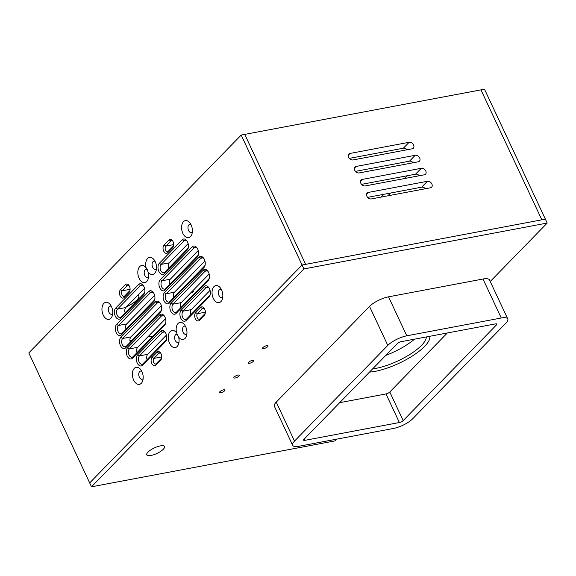 <?xml version="1.0" encoding="UTF-8"?>
<svg xmlns="http://www.w3.org/2000/svg" width="576" height="576" viewBox="0 0 576 576"><rect width="100%" height="100%" fill="white"/><g stroke="black" fill="none" stroke-linecap="round" stroke-linejoin="round"><path stroke-width="0.86" d="M429.725 336.298A39.262 12.218 -25.1 0 1 412.74 355.752A39.262 12.218 -25.1 0 1 375.25 371.326A39.262 12.218 -25.1 0 1 369.49 372.096M372.629 368.878A36.245 11.275 154.9 0 0 375.984 368.352A36.245 11.275 154.9 0 0 409.486 354.679A36.245 11.275 154.9 0 0 426.37 336.931M414.454 339.178A36.245 11.275 -25.1 0 1 385.754 355.414A36.245 11.275 154.9 0 0 414.454 339.178M299.153 446.227L393.638 428.414A15.098 4.702 154.9 0 0 412.625 418.824L505.908 323.136A15.098 4.702 154.9 0 0 507.773 318.96A15.098 4.702 154.9 0 0 501.271 318.002L406.786 335.815A15.098 4.702 154.9 0 0 387.799 345.406L294.516 441.094A15.098 4.702 154.9 0 0 292.651 445.277A15.098 4.702 154.9 0 0 299.153 446.227M501.271 318.002L483.005 279.014L388.526 296.827L406.786 335.815M387.799 345.406L369.54 306.418L276.257 402.106L294.516 441.094M397.246 343.627L303.97 439.315A3.017 0.943 154.9 0 0 303.595 440.15A3.017 0.943 154.9 0 0 304.891 440.345L399.377 422.525A3.017 0.943 154.9 0 0 403.178 420.61L496.462 324.922A3.017 0.943 154.9 0 0 496.829 324.079A3.017 0.943 154.9 0 0 495.533 323.892L401.047 341.705A3.017 0.943 154.9 0 0 397.246 343.627M292.651 445.277L274.392 406.289A15.098 4.702 -25.1 0 1 276.257 402.106M369.54 306.418A15.098 4.702 -25.1 0 1 388.526 296.827M483.005 279.014A15.098 4.702 -25.1 0 1 489.506 279.972L507.773 318.96M339.696 402.66L385.985 393.934L399.377 422.525M403.178 420.61L389.779 392.018L447.336 332.978M389.779 392.018A3.017 0.943 -25.1 0 1 385.985 393.934M490.226 281.498L547.2 223.056L484.495 89.194L480.953 89.863L541.829 219.823L545.371 219.154L302.076 265.032L89.676 482.911L28.8 352.944L241.193 135.065L302.076 265.025L89.676 482.911L91.505 486.806L334.807 440.935L336.506 439.186M407.448 175.709L404.748 178.488M390.557 193.039L387.85 195.818M223.675 389.794A3.017 0.943 -25.1 0 1 224.971 389.981A3.017 0.943 -25.1 0 1 223.762 391.493A3.017 0.943 -25.1 0 1 220.802 392.738A3.017 0.943 -25.1 0 1 219.506 392.544A3.017 0.943 -25.1 0 1 220.709 391.039A3.017 0.943 -25.1 0 1 223.675 389.794M238.025 375.07A3.017 0.943 -25.1 0 1 239.321 375.264A3.017 0.943 -25.1 0 1 238.118 376.769A3.017 0.943 -25.1 0 1 235.152 378.014A3.017 0.943 -25.1 0 1 233.856 377.827A3.017 0.943 -25.1 0 1 235.066 376.322A3.017 0.943 -25.1 0 1 238.025 375.07M252.374 360.353A3.017 0.943 -25.1 0 1 253.678 360.54A3.017 0.943 -25.1 0 1 252.468 362.045A3.017 0.943 -25.1 0 1 249.502 363.298A3.017 0.943 -25.1 0 1 248.206 363.103A3.017 0.943 -25.1 0 1 249.415 361.598A3.017 0.943 -25.1 0 1 252.374 360.353M266.724 345.629A3.017 0.943 -25.1 0 1 268.027 345.816A3.017 0.943 -25.1 0 1 266.818 347.328A3.017 0.943 -25.1 0 1 263.858 348.574A3.017 0.943 -25.1 0 1 262.555 348.379A3.017 0.943 -25.1 0 1 263.765 346.874A3.017 0.943 -25.1 0 1 266.724 345.629M150.977 455.465A9.814 3.053 154.9 0 0 160.596 451.411A9.814 3.053 154.9 0 0 164.527 446.522A9.814 3.053 154.9 0 0 160.301 445.896A9.814 3.053 154.9 0 0 150.682 449.957A9.814 3.053 154.9 0 0 146.75 454.846A9.814 3.053 154.9 0 0 150.977 455.465M547.2 223.056L303.905 268.927L302.076 265.032L305.618 264.362L244.742 134.395L305.618 264.362L541.829 219.823L480.953 89.863L241.193 135.065M303.905 268.927L91.505 486.806M199.332 320.393A4.529 2.743 79.3 0 1 195.35 318.708A4.529 2.743 79.3 0 1 195.682 312.595L200.7 307.447A4.529 2.743 79.3 0 1 204.034 308.066A4.529 2.743 79.3 0 1 205.121 313.848A4.529 2.743 79.3 0 1 204.358 315.245L199.332 320.393L199.901 318.874L204.926 313.718A3.017 1.829 -100.7 0 0 205.265 313.236M204.386 308.585A3.017 1.829 -100.7 0 0 203.148 308.153A3.017 1.829 -100.7 0 0 202.493 308.52L197.467 313.675A3.017 1.829 -100.7 0 0 197.251 317.743A3.017 1.829 -100.7 0 0 199.246 319.241A3.017 1.829 -100.7 0 0 199.901 318.874M186.098 320.501A6.041 3.658 79.3 0 1 180.799 318.247A6.041 3.658 79.3 0 1 181.231 310.104L204.192 286.546A6.041 3.658 79.3 0 1 208.634 287.381A6.041 3.658 79.3 0 1 210.089 295.085A6.041 3.658 79.3 0 1 209.066 296.942L186.098 320.501L186.674 318.974L209.635 295.423A4.529 2.743 -100.7 0 0 210.233 294.494M208.987 287.87A4.529 2.743 -100.7 0 0 206.971 287.071A4.529 2.743 -100.7 0 0 205.985 287.626L183.024 311.177A4.529 2.743 -100.7 0 0 182.693 317.29A4.529 2.743 -100.7 0 0 185.688 319.529A4.529 2.743 -100.7 0 0 186.674 318.974M176.047 313.495A6.041 3.658 79.3 0 1 170.741 311.242A6.041 3.658 79.3 0 1 171.18 303.098L203.285 270.158A6.041 3.658 79.3 0 1 207.727 270.986A6.041 3.658 79.3 0 1 209.182 278.698A6.041 3.658 79.3 0 1 208.159 280.555L176.047 313.495L176.623 311.976L208.728 279.036A4.529 2.743 -100.7 0 0 209.333 278.107M208.08 271.483A4.529 2.743 -100.7 0 0 206.064 270.684A4.529 2.743 -100.7 0 0 205.078 271.238L172.966 304.178A4.529 2.743 -100.7 0 0 172.642 310.284A4.529 2.743 -100.7 0 0 175.637 312.523A4.529 2.743 -100.7 0 0 176.623 311.976M169.315 303.091A6.041 3.658 79.3 0 1 164.009 300.83A6.041 3.658 79.3 0 1 164.441 292.687L199.066 257.177A6.041 3.658 79.3 0 1 203.508 258.005A6.041 3.658 79.3 0 1 204.962 265.709A6.041 3.658 79.3 0 1 203.933 267.574L169.315 303.091L169.884 301.565L204.509 266.047A4.529 2.743 -100.7 0 0 205.106 265.118M203.861 258.502A4.529 2.743 -100.7 0 0 201.845 257.695A4.529 2.743 -100.7 0 0 200.858 258.25L166.234 293.767A4.529 2.743 -100.7 0 0 165.902 299.873A4.529 2.743 -100.7 0 0 168.898 302.119A4.529 2.743 -100.7 0 0 169.884 301.565M165.089 290.102A6.041 3.658 79.3 0 1 159.782 287.849A6.041 3.658 79.3 0 1 160.222 279.706L192.326 246.766A6.041 3.658 79.3 0 1 196.769 247.594A6.041 3.658 79.3 0 1 198.223 255.305A6.041 3.658 79.3 0 1 197.201 257.162L165.089 290.102L165.665 288.576L197.77 255.643A4.529 2.743 -100.7 0 0 198.374 254.714M197.122 248.09A4.529 2.743 -100.7 0 0 195.106 247.291A4.529 2.743 -100.7 0 0 194.119 247.846L162.007 280.778A4.529 2.743 -100.7 0 0 161.683 286.891A4.529 2.743 -100.7 0 0 164.678 289.13A4.529 2.743 -100.7 0 0 165.665 288.576M164.182 273.715A6.041 3.658 79.3 0 1 158.882 271.462A6.041 3.658 79.3 0 1 159.314 263.318L182.275 239.76A6.041 3.658 79.3 0 1 186.718 240.595A6.041 3.658 79.3 0 1 188.172 248.299A6.041 3.658 79.3 0 1 187.15 250.157L164.182 273.715L164.758 272.189L187.718 248.638A4.529 2.743 -100.7 0 0 188.316 247.709M187.07 241.085A4.529 2.743 -100.7 0 0 185.054 240.286A4.529 2.743 -100.7 0 0 184.068 240.84L161.107 264.391A4.529 2.743 -100.7 0 0 160.776 270.504A4.529 2.743 -100.7 0 0 163.771 272.743A4.529 2.743 -100.7 0 0 164.758 272.189M167.674 252.814A4.529 2.743 79.3 0 1 163.699 251.129A4.529 2.743 79.3 0 1 164.023 245.016L169.049 239.868A4.529 2.743 79.3 0 1 172.375 240.487A4.529 2.743 79.3 0 1 173.47 246.269A4.529 2.743 79.3 0 1 172.699 247.666L167.674 252.814L168.25 251.294L173.268 246.139A3.017 1.829 -100.7 0 0 173.606 245.657M172.735 241.006A3.017 1.829 -100.7 0 0 171.497 240.574A3.017 1.829 -100.7 0 0 170.834 240.941L165.809 246.096A3.017 1.829 -100.7 0 0 165.593 250.164A3.017 1.829 -100.7 0 0 167.587 251.662A3.017 1.829 -100.7 0 0 168.25 251.294M142.51 365.213A6.041 3.658 79.3 0 1 137.203 362.959A6.041 3.658 79.3 0 1 137.642 354.816L160.603 331.265A6.041 3.658 79.3 0 1 165.046 332.093A6.041 3.658 79.3 0 1 166.5 339.797A6.041 3.658 79.3 0 1 165.47 341.662L142.51 365.213L143.086 363.694L166.046 340.142A4.529 2.743 -100.7 0 0 166.644 339.214M165.398 332.59A4.529 2.743 -100.7 0 0 163.375 331.79A4.529 2.743 -100.7 0 0 162.389 332.345L139.428 355.896A4.529 2.743 -100.7 0 0 139.104 362.002A4.529 2.743 -100.7 0 0 142.099 364.248A4.529 2.743 -100.7 0 0 143.086 363.694M132.458 358.214A6.041 3.658 79.3 0 1 127.152 355.954A6.041 3.658 79.3 0 1 127.584 347.818L159.696 314.878A6.041 3.658 79.3 0 1 164.138 315.706A6.041 3.658 79.3 0 1 165.593 323.41A6.041 3.658 79.3 0 1 164.57 325.274L132.458 358.214L133.027 356.688L165.139 323.748A4.529 2.743 -100.7 0 0 165.737 322.826M164.491 316.202A4.529 2.743 -100.7 0 0 162.475 315.403A4.529 2.743 -100.7 0 0 161.489 315.95L129.377 348.89A4.529 2.743 -100.7 0 0 129.053 354.996A4.529 2.743 -100.7 0 0 132.041 357.242A4.529 2.743 -100.7 0 0 133.027 356.688M125.719 347.803A6.041 3.658 79.3 0 1 120.42 345.55A6.041 3.658 79.3 0 1 120.852 337.406L155.477 301.889A6.041 3.658 79.3 0 1 159.919 302.717A6.041 3.658 79.3 0 1 161.366 310.428A6.041 3.658 79.3 0 1 160.344 312.286L125.719 347.803L126.295 346.284L160.92 310.766A4.529 2.743 -100.7 0 0 161.518 309.838M160.265 303.214A4.529 2.743 -100.7 0 0 158.249 302.414A4.529 2.743 -100.7 0 0 157.262 302.969L122.645 338.486A4.529 2.743 -100.7 0 0 122.314 344.592A4.529 2.743 -100.7 0 0 125.309 346.831A4.529 2.743 -100.7 0 0 126.295 346.284M121.5 334.822A6.041 3.658 79.3 0 1 116.194 332.561A6.041 3.658 79.3 0 1 116.626 324.418L148.738 291.485A6.041 3.658 79.3 0 1 153.18 292.313A6.041 3.658 79.3 0 1 154.634 300.017A6.041 3.658 79.3 0 1 153.612 301.882L121.5 334.822L122.069 333.295L154.181 300.355A4.529 2.743 -100.7 0 0 154.778 299.434M153.533 292.81A4.529 2.743 -100.7 0 0 151.517 292.003A4.529 2.743 -100.7 0 0 150.53 292.558L118.418 325.498A4.529 2.743 -100.7 0 0 118.094 331.603A4.529 2.743 -100.7 0 0 121.082 333.85A4.529 2.743 -100.7 0 0 122.069 333.295M120.593 318.427A6.041 3.658 79.3 0 1 115.286 316.174A6.041 3.658 79.3 0 1 115.726 308.03L138.686 284.479A6.041 3.658 79.3 0 1 143.129 285.307A6.041 3.658 79.3 0 1 144.583 293.011A6.041 3.658 79.3 0 1 143.554 294.876L120.593 318.427L121.169 316.908L144.13 293.35A4.529 2.743 -100.7 0 0 144.727 292.428M143.482 285.804A4.529 2.743 -100.7 0 0 141.466 285.005A4.529 2.743 -100.7 0 0 140.472 285.552L117.511 309.11A4.529 2.743 -100.7 0 0 117.187 315.216A4.529 2.743 -100.7 0 0 120.182 317.462A4.529 2.743 -100.7 0 0 121.169 316.908M124.085 297.533A4.529 2.743 79.3 0 1 120.103 295.841A4.529 2.743 79.3 0 1 120.434 289.735L125.453 284.58A4.529 2.743 79.3 0 1 128.786 285.206A4.529 2.743 79.3 0 1 129.874 290.981A4.529 2.743 79.3 0 1 129.11 292.378L124.085 297.533L124.654 296.006L129.679 290.858A3.017 1.829 -100.7 0 0 130.018 290.369M129.139 285.725A3.017 1.829 -100.7 0 0 127.901 285.293A3.017 1.829 -100.7 0 0 127.246 285.66L122.22 290.808A3.017 1.829 -100.7 0 0 122.004 294.883A3.017 1.829 -100.7 0 0 123.998 296.381A3.017 1.829 -100.7 0 0 124.654 296.006M155.743 365.112A4.529 2.743 79.3 0 1 151.762 363.42A4.529 2.743 79.3 0 1 152.086 357.314L157.111 352.159A4.529 2.743 79.3 0 1 160.445 352.786A4.529 2.743 79.3 0 1 161.532 358.567A4.529 2.743 79.3 0 1 160.762 359.957L155.743 365.112L156.312 363.593L161.338 358.438A3.017 1.829 -100.7 0 0 161.676 357.948M160.798 353.304A3.017 1.829 -100.7 0 0 159.559 352.872A3.017 1.829 -100.7 0 0 158.904 353.239L153.878 358.394A3.017 1.829 -100.7 0 0 153.662 362.462A3.017 1.829 -100.7 0 0 155.657 363.96A3.017 1.829 -100.7 0 0 156.312 363.593M213.314 298.361A8.683 5.256 79.3 0 1 213.35 287.381A8.683 5.256 79.3 0 1 220.32 287.849A8.683 5.256 79.3 0 1 221.566 289.894A8.683 5.256 79.3 0 1 222.408 298.922A8.683 5.256 79.3 0 1 213.314 298.361M221.429 289.62A4.154 2.513 -100.7 0 0 220.212 289.375A4.154 2.513 -100.7 0 0 219.01 295.481A4.154 2.513 -100.7 0 0 221.753 297.54A4.154 2.513 -100.7 0 0 222.797 296.87M182.873 233.381A8.683 5.256 79.3 0 1 182.909 222.401A8.683 5.256 79.3 0 1 189.886 222.869A8.683 5.256 79.3 0 1 191.124 224.914A8.683 5.256 79.3 0 1 191.974 233.942A8.683 5.256 79.3 0 1 182.873 233.381M190.987 224.64A4.154 2.513 -100.7 0 0 189.77 224.395A4.154 2.513 -100.7 0 0 188.568 230.501A4.154 2.513 -100.7 0 0 191.311 232.56A4.154 2.513 -100.7 0 0 192.355 231.89M169.538 343.26A8.683 5.256 79.3 0 1 169.582 332.287A8.683 5.256 79.3 0 1 176.551 332.748A8.683 5.256 79.3 0 1 176.594 332.798A8.683 5.256 79.3 0 1 178.042 323.474A8.683 5.256 79.3 0 1 184.442 324.648A8.683 5.256 79.3 0 1 185.688 326.7A8.683 5.256 79.3 0 1 186.53 335.729A8.683 5.256 79.3 0 1 178.632 337.162A8.683 5.256 79.3 0 1 178.639 343.829A8.683 5.256 79.3 0 1 169.538 343.26M178.632 337.162L176.594 332.798M177.732 334.562A4.154 2.513 -100.7 0 0 176.443 334.282A4.154 2.513 -100.7 0 0 175.234 340.387A4.154 2.513 -100.7 0 0 177.977 342.439A4.154 2.513 -100.7 0 0 179.028 341.77M185.551 326.426A4.154 2.513 -100.7 0 0 184.334 326.182A4.154 2.513 -100.7 0 0 183.132 332.287A4.154 2.513 -100.7 0 0 185.875 334.346A4.154 2.513 -100.7 0 0 186.919 333.677M139.104 278.28A8.683 5.256 79.3 0 1 139.14 267.3A8.683 5.256 79.3 0 1 146.11 267.768A8.683 5.256 79.3 0 1 146.153 267.818A8.683 5.256 79.3 0 1 147.6 258.494A8.683 5.256 79.3 0 1 154.008 259.668A8.683 5.256 79.3 0 1 155.246 261.72A8.683 5.256 79.3 0 1 156.096 270.749A8.683 5.256 79.3 0 1 148.198 272.182A8.683 5.256 79.3 0 1 148.205 278.842A8.683 5.256 79.3 0 1 139.104 278.28M148.198 272.182L146.153 267.818M147.29 269.582A4.154 2.513 -100.7 0 0 146.002 269.294A4.154 2.513 -100.7 0 0 144.799 275.4A4.154 2.513 -100.7 0 0 147.542 277.459A4.154 2.513 -100.7 0 0 148.586 276.79M155.11 261.439A4.154 2.513 -100.7 0 0 153.893 261.202A4.154 2.513 -100.7 0 0 152.69 267.307A4.154 2.513 -100.7 0 0 155.434 269.366A4.154 2.513 -100.7 0 0 156.478 268.697M103.226 315.086A8.683 5.256 79.3 0 1 103.262 304.106A8.683 5.256 79.3 0 1 110.232 304.574A8.683 5.256 79.3 0 1 111.478 306.619A8.683 5.256 79.3 0 1 112.327 315.648A8.683 5.256 79.3 0 1 103.226 315.086M111.341 306.346A4.154 2.513 -100.7 0 0 110.124 306.101A4.154 2.513 -100.7 0 0 108.922 312.206A4.154 2.513 -100.7 0 0 111.665 314.266A4.154 2.513 -100.7 0 0 112.709 313.596M133.661 380.066A8.683 5.256 79.3 0 1 133.704 369.086A8.683 5.256 79.3 0 1 140.674 369.554A8.683 5.256 79.3 0 1 141.912 371.599A8.683 5.256 79.3 0 1 142.762 380.628A8.683 5.256 79.3 0 1 133.661 380.066M141.782 371.326A4.154 2.513 -100.7 0 0 140.566 371.081A4.154 2.513 -100.7 0 0 139.356 377.186A4.154 2.513 -100.7 0 0 142.099 379.246A4.154 2.513 -100.7 0 0 143.15 378.576M180.59 307.901A4.529 2.743 79.3 0 1 181.238 302.616L209.153 273.974M173.47 245.894A3.017 1.829 79.3 0 1 173.671 245.182M168.725 268.121A4.529 2.743 79.3 0 1 169.373 262.836L188.143 243.576M169.632 284.508A4.529 2.743 79.3 0 1 170.28 279.223L198.202 250.582M190.642 314.906A4.529 2.743 79.3 0 1 191.29 309.622L210.06 290.362M205.128 313.474A3.017 1.829 79.3 0 1 205.33 312.761M129.881 290.614A3.017 1.829 79.3 0 1 130.082 289.894M125.136 312.84A4.529 2.743 79.3 0 1 125.784 307.548L144.554 288.295M126.036 329.227A4.529 2.743 79.3 0 1 126.684 323.942L154.606 295.301M130.262 342.209A4.529 2.743 79.3 0 1 130.91 336.924L161.345 305.705M136.994 352.62A4.529 2.743 79.3 0 1 137.642 347.335L165.564 318.694M147.053 359.626A4.529 2.743 79.3 0 1 147.701 354.334L166.471 335.081M161.532 358.193A3.017 1.829 79.3 0 1 161.734 357.473M173.851 297.497A4.529 2.743 79.3 0 1 174.499 292.212L204.934 260.986M430.423 187.79A3.773 2.765 44.3 0 0 431.604 187.178A3.773 2.765 44.3 0 0 431.41 183.233A3.773 2.765 44.3 0 0 427.378 181.289L368.323 192.427A3.773 2.765 44.3 0 0 367.142 193.039A3.773 2.765 44.3 0 0 367.337 196.978A3.773 2.765 44.3 0 0 371.369 198.922L430.423 187.79M424.332 174.794A3.773 2.765 44.3 0 0 425.513 174.182A3.773 2.765 44.3 0 0 425.326 170.237A3.773 2.765 44.3 0 0 421.286 168.293L362.239 179.431A3.773 2.765 44.3 0 0 361.058 180.043A3.773 2.765 44.3 0 0 361.246 183.982A3.773 2.765 44.3 0 0 365.278 185.926L424.332 174.794M418.248 161.798A3.773 2.765 44.3 0 0 419.429 161.186A3.773 2.765 44.3 0 0 419.234 157.241A3.773 2.765 44.3 0 0 415.202 155.297L356.148 166.435A3.773 2.765 44.3 0 0 354.967 167.047A3.773 2.765 44.3 0 0 355.162 170.986A3.773 2.765 44.3 0 0 359.194 172.93L418.248 161.798M412.157 148.802A3.773 2.765 44.3 0 0 413.338 148.19A3.773 2.765 44.3 0 0 413.15 144.245A3.773 2.765 44.3 0 0 409.111 142.301L350.064 153.439A3.773 2.765 44.3 0 0 348.876 154.051A3.773 2.765 44.3 0 0 349.07 157.99A3.773 2.765 44.3 0 0 353.102 159.934L412.157 148.802M425.369 188.741A3.773 2.765 44.3 0 0 421.639 187.178L367.639 197.359M419.278 175.745A3.773 2.765 44.3 0 0 415.548 174.182L361.548 184.363M413.194 162.749A3.773 2.765 44.3 0 0 409.464 161.186L355.464 171.367M407.102 149.753A3.773 2.765 44.3 0 0 403.373 148.19L349.373 158.371M153.202 336.002L147.679 337.039M132.516 339.898L129.924 340.387M126.605 306.706A15.098 4.702 154.9 0 0 138.701 295.855A15.098 4.702 154.9 0 0 137.938 295.078M192.521 291.046A2.268 0.706 -25.1 0 1 193.298 291.218A2.268 0.706 -25.1 0 1 192.492 292.284A2.268 0.706 -25.1 0 1 190.375 293.234M383.465 194.378L380.765 197.15M304.891 440.345L304.265 439.006M495.95 323.834L496.462 324.922M202.961 257.854L200.858 258.25L199.066 257.177M174.499 292.212L166.234 293.767L164.441 292.687M161.762 356.904L153.878 358.394L152.086 357.314M160.308 352.973L158.904 353.239L157.111 352.159M147.701 354.334L139.428 355.896L137.642 354.816M164.498 331.942L162.389 332.345L160.603 331.265M137.642 347.335L129.377 348.89L127.584 347.818M163.591 315.554L161.489 315.95L159.696 314.878M130.91 336.924L122.645 338.486L120.852 337.406M159.372 302.573L157.262 302.969L155.477 301.889M126.684 323.942L118.418 325.498L116.626 324.418M152.633 292.162L150.53 292.558L148.738 291.485M125.784 307.548L117.511 309.11L115.726 308.03M142.582 285.156L140.472 285.552L138.686 284.479M130.104 289.325L122.22 290.808L120.434 289.735M128.65 285.394L127.246 285.66L125.453 284.58M203.897 308.261L202.493 308.52L200.7 307.447M205.351 312.192L197.467 313.675L195.682 312.595M208.087 287.23L205.985 287.626L204.192 286.546M191.29 309.622L183.024 311.177L181.231 310.104M196.229 247.45L194.119 247.846L192.326 246.766M170.28 279.223L162.007 280.778L160.222 279.706M186.17 240.444L184.068 240.84L182.275 239.76M169.373 262.836L161.107 264.391L159.314 263.318M172.238 240.674L170.834 240.941L169.049 239.868M173.693 244.606L165.809 246.096L164.023 245.016M207.187 270.842L205.078 271.238L203.285 270.158M181.238 302.616L172.966 304.178L171.18 303.098M161.338 358.438L160.762 359.957M129.11 292.378L129.679 290.858M143.554 294.876L144.13 293.35M153.612 301.882L154.181 300.355M160.344 312.286L160.92 310.766M164.57 325.274L165.139 323.748M165.47 341.662L166.046 340.142M172.699 247.666L173.268 246.139M187.15 250.157L187.718 248.638M197.201 257.162L197.77 255.643M203.933 267.574L204.509 266.047M208.159 280.555L208.728 279.036M209.066 296.942L209.635 295.423M204.358 315.245L204.926 313.718M403.373 148.19L409.111 142.301M348.293 155.246L350.064 153.439M409.464 161.186L415.202 155.297M354.384 168.242L356.148 166.435M415.548 174.182L421.286 168.293M360.475 181.238L362.239 179.431M421.639 187.178L427.378 181.289M366.559 194.234L368.323 192.427"/></g></svg>
